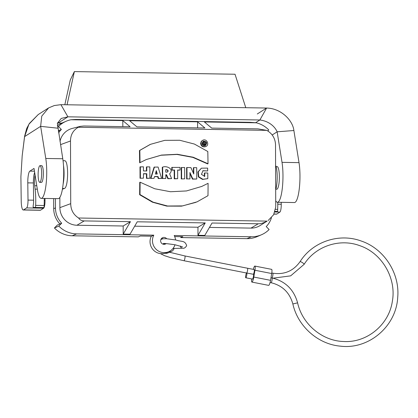 <?xml version="1.0" encoding="UTF-8"?>
<svg xmlns="http://www.w3.org/2000/svg" width="418" height="418" viewBox="0 0 418 418"><rect width="100%" height="100%" fill="white"/><g stroke="black" fill="none" stroke-linecap="round" stroke-linejoin="round"><path stroke-width="0.63" d="M38.122 174.766A8.344 1.761 -89.1 0 0 39.747 182.352A8.344 1.761 -89.1 0 0 41.643 174.04A8.344 1.761 -89.1 0 0 40.023 165.664A8.344 1.761 -89.1 0 0 39.856 165.7A8.344 1.761 -89.1 0 0 38.122 174.766M164.755 243.532L164.075 244.331M162.931 238.756A3.48 3.386 66.8 0 0 161.536 238.448M166.651 238.735A3.48 3.386 66.8 0 0 160.904 242.205A3.48 3.386 66.8 0 0 166.176 243.584M174.693 236.583L182.812 236.719L180.827 237.57L180.827 236.687M53.671 198.587L53.708 208.676A21.564 20.984 66.8 0 0 59.931 223.959L57.287 225.093L54.413 227.982A25.733 25.043 66.8 0 0 72.225 235.783L138.337 236.87L140.323 236.018L151.368 236.201A11.824 11.505 66.8 0 0 153.129 249.765A11.824 11.505 66.8 0 0 166.254 252.775L168.679 251.735A11.824 11.505 66.8 0 0 174.99 244.776M271.434 217.768A21.564 20.984 66.8 0 1 266.219 226.566L269.114 229.55A25.733 25.043 -113.2 0 1 261.417 234.785A25.733 25.043 -113.2 0 1 251.354 236.766L174.191 235.496A11.824 11.505 66.8 0 1 175.513 239.916M134.68 226.19L197.954 227.23L197.986 235.318L204.783 235.428L212.03 223.019L258.256 223.782C260.863 223.802 263.815 222.914 267.107 221.117L260.006 225.605A17.389 16.924 -113.2 0 1 250.983 228.103L209.46 227.418M123.2 234.085L123.174 225.997L130.447 221.676L123.2 234.085L130.003 234.2L137.245 221.791L205.233 222.909L197.954 227.23M130.447 221.676L84.222 220.918L76.943 225.239L123.174 225.997M76.943 225.239A17.389 16.924 -113.2 0 1 59.889 207.641L59.852 197.39M55.437 198.613L55.469 207.918A21.564 20.984 66.8 0 0 61.697 223.202L58.823 226.091A25.733 25.043 66.8 0 0 76.635 233.892L72.225 235.783M168.679 251.735A11.824 11.505 66.8 0 1 155.559 248.72A11.824 11.505 66.8 0 1 153.798 235.162L76.635 233.892M180.827 237.57L246.944 238.657A25.733 25.043 66.8 0 0 257.007 236.682L261.417 234.785M58.64 132.861A21.564 20.984 66.8 0 1 61.368 129.465L58.306 130.777M59.607 130.223A21.564 20.984 66.8 0 0 58.421 131.513M153.798 235.162L151.368 236.201M58.823 226.091L54.413 227.982M61.697 223.202L59.931 223.959M63.604 167.252A11.302 2.383 90.9 0 1 63.369 181.543M63.139 183.993A13.909 2.931 -89.1 0 0 63.515 165.653M61.368 129.465L58.473 126.476L57.512 126.889M57.292 125.64A25.733 25.043 -113.2 0 1 61.759 123.138L66.175 121.241A25.733 25.043 -113.2 0 1 70.966 119.747L122.808 120.598L130.118 126.758L83.887 126.001L80.287 126.356L78.302 127.26L266.788 130.364L257.927 128.864L211.696 128.101L204.386 121.941L256.229 122.798L250.507 122.333L75.789 119.454L70.966 119.747M256.229 122.798A25.733 25.043 66.8 0 1 268.764 129.941L267.776 130.938M275.937 188.884A13.909 2.931 -89.1 0 0 275.885 165.972M62.407 189.208L64.351 188.492C68.542 187.661 68.766 160.094 64.581 160.731L63.05 160.705M122.829 126.644L122.808 120.598M58.473 126.476A25.733 25.043 -113.2 0 1 66.175 121.241M80.287 126.356L72.178 128.451A17.389 16.924 66.8 0 0 60.009 141.456M197.609 127.871L197.589 121.831L204.898 127.992L136.916 126.873L129.606 120.713L197.589 121.831M268.163 220.511L273.618 214.747L275.739 207.041L275.519 144.356C275.117 138.206 272.207 133.541 266.788 130.364M197.986 235.318L205.233 222.909M267.107 221.117L78.621 218.013C79.775 219.884 81.641 220.85 84.222 220.918M78.302 127.26C73.145 130.264 70.543 134.842 70.501 140.986L70.72 203.665C70.804 209.956 73.437 214.737 78.621 218.013M204.715 172.963L207.783 173.015A279.961 59.016 90.9 0 1 207.798 178.617L202.934 179.291L198.78 176.788L198.268 171.84L201.398 168.177L207.647 168.104A279.961 59.016 90.9 0 1 207.668 170.967L203.007 170.69L201.434 174.363L204.726 176.412A279.961 59.016 -89.1 0 0 204.715 172.963L204.35 173.12A278.226 58.651 -89.1 0 1 204.36 176.469M207.668 170.967L202.798 170.79M207.798 178.617L202.563 179.447L198.409 176.939L197.902 171.981L201.429 168.161M184.688 178.831L181.25 178.935A278.226 58.651 -89.1 0 0 181.208 167.592L184.641 167.482A279.961 59.016 90.9 0 1 184.688 178.831L181.25 178.935M181.621 178.779A279.961 59.016 -89.1 0 0 181.574 167.43M180.043 170.084L177.634 170.048A279.961 59.016 90.9 0 1 177.66 178.711L174.588 178.664A279.961 59.016 -89.1 0 0 174.562 169.995L171.788 170.116A278.226 58.651 -89.1 0 0 171.767 167.43L180.022 167.404A279.961 59.016 90.9 0 1 180.043 170.084L177.634 170.21M172.153 169.959A279.961 59.016 -89.1 0 0 172.132 167.273M174.588 178.664L174.217 178.82A278.226 58.651 -89.1 0 0 174.191 170.152L171.788 170.116M174.562 169.995L174.191 170.152M177.66 178.711L174.217 178.82M161.641 178.449L158.6 178.397L158.035 176.537L154.587 176.485L154.028 178.324L150.621 178.434L154.08 167.143L158.088 167.043L161.641 178.449L158.229 178.559L157.67 176.699L154.535 176.647M158.6 178.397L158.229 178.559M158.035 176.537L157.67 176.699M154.028 178.324L150.621 178.434M150.987 178.272L154.446 166.986M146.765 166.86L149.837 166.907A279.961 59.016 90.9 0 1 149.884 178.256L146.812 178.204A279.961 59.016 -89.1 0 0 146.807 173.731L143.473 173.679A279.961 59.016 90.9 0 1 143.478 178.152L140.035 178.256A278.226 58.651 -89.1 0 0 139.993 166.913L143.437 166.803A279.961 59.016 90.9 0 1 143.463 170.936L146.791 170.993A279.961 59.016 -89.1 0 0 146.765 166.86L146.399 167.017A278.226 58.651 -89.1 0 1 146.425 170.988M140.406 178.099A279.961 59.016 -89.1 0 0 140.359 166.756M143.478 178.152L140.035 178.256M146.812 178.204L146.441 178.366A278.226 58.651 -89.1 0 0 146.436 173.893L143.473 173.841M146.807 173.731L146.436 173.893M149.884 178.256L146.441 178.366M140.025 162.628A279.961 59.016 -89.1 0 0 139.821 150.391L150.48 144.325L164.76 140.354L179.735 140.265L194.407 144.058L207.809 151.509A279.961 59.016 90.9 0 1 208.007 163.751L193.205 157.231L177.378 154.284L161.442 155.083L146.284 159.54L139.654 162.79A278.226 58.651 -89.1 0 0 139.455 150.548L150.109 144.482M139.821 150.391L139.455 150.548M208.007 163.751L207.636 163.908L192.844 157.393L177.023 154.446L161.092 155.235L146.284 159.545M208.086 183.319L201.769 186.428L186.48 190.942L170.518 191.742L154.764 188.764L140.103 182.196A279.961 59.016 90.9 0 1 140.004 194.569L153.051 202.129L167.566 206.006L182.588 205.907L197.087 201.842L207.986 195.687A279.961 59.016 -89.1 0 0 208.086 183.319L201.57 186.517M140.103 182.196L139.732 182.358A278.226 58.651 90.9 0 1 139.633 194.725L152.46 202.192L166.725 206.105L181.511 206.152L195.828 202.364M140.004 194.569L139.633 194.725M171.615 178.611L169.609 173.799C174.458 169.18 166.86 165.439 162.659 167.122A279.961 59.016 90.9 0 1 162.701 178.465L165.779 178.517A279.961 59.016 -89.1 0 0 165.774 174.74L166.51 174.75L168.214 178.559L167.848 178.716L171.615 178.611L168.214 178.559M166.51 174.75L166.145 174.907L167.848 178.716M162.659 167.122L162.288 167.278A278.226 58.651 90.9 0 1 162.336 178.627M193.785 174.029L190.885 167.587L186.956 167.519A279.961 59.016 90.9 0 1 187.003 178.867L189.955 178.914A279.961 59.016 -89.1 0 0 189.939 172.509L192.813 178.961L192.447 179.118L196.742 179.029A279.961 59.016 -89.1 0 0 196.7 167.681L193.743 167.634A279.961 59.016 90.9 0 1 193.785 174.029M193.743 167.634L193.377 167.79A278.226 58.651 90.9 0 1 193.414 173.198M189.944 173.496L192.447 179.118M186.956 167.519L186.59 167.681A278.226 58.651 90.9 0 1 186.632 179.024M165.774 174.902L166.145 174.907M205.802 146.525L205.431 146.681C202.751 147.298 201.136 146.222 200.593 143.463L201.283 141.321L202.908 140.197C206.8 138.311 209.867 145.009 205.802 146.525C203.122 147.141 201.507 146.065 200.959 143.301L201.654 141.164L202.908 140.197M162.701 178.465L165.779 178.517M192.813 178.961L196.742 179.029M187.003 178.867L189.955 178.914M166.986 172.138L165.763 172.117A279.961 59.016 -89.1 0 0 165.753 169.682L166.975 169.703C168.522 170.539 168.527 171.349 166.986 172.138L167.466 172.044M165.753 169.844L167.001 169.933L167.623 170.45L167.806 171.239L167.278 172.106M201.983 143.322L203.347 141.143C206.805 141.43 207.48 142.909 205.369 145.574C203.493 146.002 202.364 145.255 201.983 143.322M156.29 170.622L155.381 174.034L157.236 174.066L156.29 170.622M156.823 174.06L156.092 171.38M203.164 141.232C206.393 141.613 207.067 143.081 205.181 145.647M205.745 144.915L204.883 144.9L204.574 144.011L203.994 144.001A279.961 59.016 90.9 0 1 204.021 144.884L202.834 145.03A278.226 58.651 -89.1 0 0 202.751 141.958L204.58 141.822C205.661 142.188 205.886 142.825 205.248 143.735L205.745 144.915L205.374 145.072L204.512 145.056L204 144.168M204.021 144.884L202.834 145.03M203.205 144.874A279.961 59.016 -89.1 0 0 203.117 141.801M204.883 144.9L204.512 145.056M204.574 144.011L204.203 144.168M203.953 142.522L204.397 142.533L204.418 143.327L203.979 143.317A279.961 59.016 -89.1 0 0 203.953 142.522M203.958 142.69L204.047 143.484M253.371 274.297C254.222 272.562 254.505 270.979 254.217 269.542L247.519 268.231A2.435 0.465 101.1 0 1 247.56 270.399A2.435 0.465 101.1 0 1 246.578 273.006L183.941 260.733A2.435 0.465 -78.9 0 0 184.923 258.12A2.435 0.465 -78.9 0 0 184.876 255.952L169.551 252.237M254.865 266.067L271.611 269.354A4.697 0.899 -78.9 0 1 271.7 273.534L270.545 280.337L253.794 277.05L254.954 270.253A4.697 0.899 -78.9 0 0 254.865 266.067A4.697 0.899 -78.9 0 0 253.329 269.37M270.545 280.337A4.697 0.899 101.1 0 1 268.649 285.369L251.902 282.087A4.697 0.899 101.1 0 1 251.662 278.921M245.768 277.766A2.435 0.465 101.1 0 1 245.721 275.598A2.435 0.465 101.1 0 1 246.641 273.001A2.435 0.465 101.1 0 1 246.709 272.991A2.435 0.465 101.1 0 1 246.698 275.467A2.435 0.465 101.1 0 1 245.768 277.766L252.472 279.083C252.994 279.564 254.039 274.036 253.407 274.302L253.345 274.312M253.794 277.05A4.697 0.899 101.1 0 1 251.902 282.087M171.505 251.401L167.827 252.979A4.697 4.567 -113.2 0 1 165.199 253.256L168.872 251.678A4.697 4.567 -113.2 0 0 174.066 248.459M275.932 189.197L276.794 189.213A11.302 2.383 -89.1 0 0 277.312 188.957A11.302 2.383 -89.1 0 0 279.203 181.26A11.302 2.383 -89.1 0 0 277.672 166.886A11.302 2.383 -89.1 0 0 277.165 166.61L276.084 166.594M27.787 182.865A10.434 2.2 90.9 0 1 29.856 171.119L34.02 168.454L37.395 189.605A24.343 5.131 -89.1 0 0 41.183 198.378A24.343 5.131 -89.1 0 0 46.069 184.411A24.343 5.131 -89.1 0 0 45.776 158.469L40.645 126.346L24.605 136.608L22.185 155.825L20.9 176.704L21.213 200.964A10.434 2.2 -89.1 0 0 23.246 209.988A10.434 2.2 -89.1 0 0 23.549 209.893L26.632 207.918A6.954 1.468 -89.1 0 0 28.011 200.091L27.787 182.865L33.398 182.953A10.434 2.2 -89.1 0 1 34.657 172.467M35.096 175.194A8.522 1.797 -89.1 0 0 34.715 185.712L35.122 189.135A24.343 5.131 90.9 0 1 35.645 205.374L35.556 207.459L33.184 207.412L33.163 205.818A6.954 1.468 -89.1 0 0 33.623 200.185L33.398 182.953M64.837 104.719L70.287 79.958L74.367 71.593L67.073 104.756M74.367 71.593L235.031 74.237L245.779 107.698M61.895 123.08L58.227 123.017L67.909 116.821L259.886 119.982L266.611 108.016L257.295 113.978M266.569 108.037L60.918 104.672M41.183 198.378L58.18 198.66A24.343 5.131 90.9 0 0 63.061 184.688A24.343 5.131 90.9 0 0 62.773 158.751L57.365 123.273L61.232 118.43L67.909 116.821L60.913 104.667L54.33 105.535L48.624 107.901L38.242 114.542L28.941 124.183L24.605 136.608M255.617 122.714L259.886 119.982C270.43 121.356 275.614 128.065 277.139 131.811L293.885 130.515L299.016 162.639A24.343 5.131 90.9 0 1 299.304 188.575A24.343 5.131 90.9 0 1 294.424 202.547L277.427 202.265A24.343 5.131 90.9 0 1 275.828 200.995M281.225 202.328L281.251 204.261A6.954 1.468 90.9 0 1 279.872 212.088L276.789 214.063A10.434 2.2 90.9 0 1 276.486 214.157L273.957 214.115M277.427 202.265A24.343 5.131 90.9 0 0 282.307 188.299A24.343 5.131 90.9 0 0 282.019 162.356L277.139 131.811L272.17 134.993M266.574 108.053C281 108.257 292.788 120.342 293.885 130.515M40.023 165.664L41.722 165.69A8.344 1.761 90.9 0 1 43.352 173.674A8.344 1.761 90.9 0 1 41.617 182.347A8.344 1.761 90.9 0 1 41.45 182.384L39.747 182.352M44.982 198.44L45.008 200.368A6.954 1.468 90.9 0 1 43.629 208.201L40.546 210.17A10.434 2.2 90.9 0 1 40.243 210.27L23.246 209.988M22.185 155.825L22.426 153.855M57.893 128.201L40.645 126.346L41.743 116.147L48.624 107.901M57.407 123.096L58.227 123.017M277.745 202.27A24.343 5.131 90.9 0 1 277.667 209.355L277.578 211.44L275.049 211.398M44.224 198.43A24.343 5.131 90.9 0 1 44.141 205.515L44.052 207.6L35.556 207.459M251.354 236.766L246.944 238.657M55.469 207.918L53.708 208.676M64.351 188.492L62.538 188.461M258.256 223.782L250.983 228.103M70.72 203.665L59.889 207.641M70.501 140.986L60.521 144.649M166.975 169.703L166.61 169.86M204.397 142.533L204.026 142.69M271.7 273.534L254.954 270.253M271.956 277.939A2.435 0.465 -78.9 0 0 272.829 275.441A2.435 0.465 -78.9 0 0 272.802 273.184C284.24 274.903 293.331 271.063 300.067 261.658C312.586 241.703 339.076 232.769 361.241 241.024C384.1 248.663 400 273.315 397.706 297.496C396.201 326.39 368.713 349.746 340.388 346.151C317.967 344.239 297.82 326.333 292.861 303.964C289.632 292.543 282.359 285.463 271.052 282.725A2.435 0.465 101.1 0 0 271.982 280.426A2.435 0.465 101.1 0 0 271.993 277.944C285.29 281.173 293.828 289.47 297.6 302.841L292.861 303.964M273.048 278.169L290.651 275.859L304.147 264.317A2.435 0.47 -146.9 0 0 302.36 262.593A2.435 0.47 -146.9 0 0 300.067 261.658M180.435 246.066A2.435 2.048 88.2 0 0 182.535 248.187C183.993 248.6 185.367 247.775 186.658 245.706C184.949 240.047 181.307 242.012 176.109 240.031L166.395 238.72L162.821 238.772L160.841 239.556M173.204 248.193A2.435 2.048 88.2 0 0 174.191 248.454L182.535 248.187M164.086 243.542A2.435 2.377 136.1 0 1 162.999 244.154M34.454 171.192L29.856 171.119M33.623 200.185L28.011 200.091M277.766 204.203L281.251 204.261M274.851 212.004L279.872 212.088M282.019 162.356L299.016 162.639M274.004 214.016L276.789 214.063M43.629 208.201L26.632 207.918M40.546 210.17L23.549 209.893M62.773 158.751L45.776 158.469M45.008 200.368L44.245 200.358M277.667 209.355L275.535 209.319M36.779 185.744L34.715 185.712M37.327 189.171L35.122 189.135M44.141 205.515L35.645 205.374M207.406 178.784L207.772 178.627M197.087 201.852L196.721 202.009M201.769 186.428L201.403 186.585M183.941 260.733L170.251 257.525L164.551 255.68L160.308 253.585M184.876 255.952L247.519 268.231M272.802 273.184L271.789 272.985M304.147 264.317C315.517 246.212 339.484 238.124 359.621 245.612C381.9 252.979 396.687 278.231 392.324 301.462C388.881 324.901 366.852 342.979 343.58 341.501C322.231 340.947 302.298 324.206 297.6 302.841M270.065 282.531L271.052 282.725M270.984 277.745L271.993 277.944M246.709 272.991L253.407 274.302M182.551 246.866L175.173 244.807C166.798 243.574 162.874 243.177 163.407 243.61M172.953 248.511L174.191 248.454M22.279 155.021L24.61 136.184L26.689 128.488L29.412 123.435L38.242 114.542"/></g></svg>
